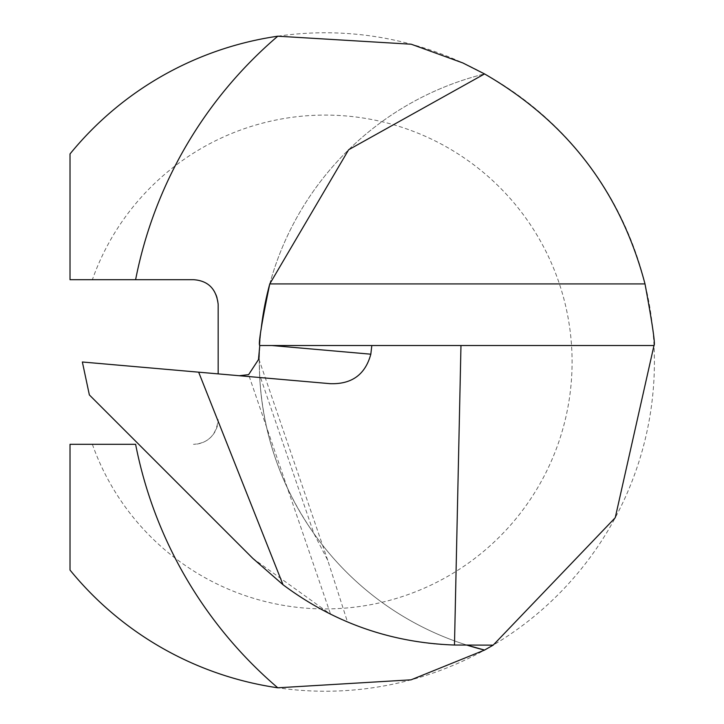 <?xml version="1.0" encoding="UTF-8"?>
<svg xmlns="http://www.w3.org/2000/svg" width="724" height="724" viewBox="0 0 724 724"><rect width="100%" height="100%" fill="white"/><g stroke="black" fill="none" stroke-linecap="round" stroke-linejoin="round"><path stroke-width="0.54" stroke-dasharray="3.62 2.71" d="M258.468 359.62L259.328 360.398L259.599 374.815L313.899 533.534L327.737 560.276L347.511 621.997L330.587 614.251L248.613 374.652M327.737 560.276L259.328 360.398A296.84 296.84 0 0 1 259.78 345.538L259.78 345.538M314.469 534.33A296.84 296.84 0 0 0 467.007 645.138L462.31 645.138C425.45 645.564 387.177 637.853 347.511 621.997M313.899 533.534C280.586 485.831 262.486 432.925 259.599 374.815M330.035 383.666L82.364 362L89.36 394.924L252.785 558.349L330.587 614.251M653.98 345.538L271.952 345.538M218.168 373.883L218.168 304.388A24.688 24.688 0 0 0 193.48 279.69L70.02 279.69L70.02 153.94A329.23 329.23 0 0 1 549.978 121.469A329.23 329.23 0 0 1 549.978 602.531A329.23 329.23 0 0 1 70.02 570.059L70.02 444.31L135.614 444.31M218.168 419.612A24.688 24.688 0 0 1 193.48 444.31C208.114 443.341 216.349 435.106 218.168 419.612M92.373 444.31A246.92 246.92 0 0 0 472.012 560.512A246.92 246.92 0 0 0 472.012 163.488A246.92 246.92 0 0 0 92.373 279.69M467.007 645.138A296.84 296.84 0 0 1 261.102 329.565A296.84 296.84 0 0 0 467.007 645.138L493.171 645.138M269.771 283.917A296.84 296.84 0 0 1 484.555 73.929A296.84 296.84 0 0 0 269.771 283.917"/><path stroke-width="1.09" d="M370.824 354.19L271.952 345.538L371.819 345.538L370.824 354.19C365.276 374.643 351.683 384.462 330.035 383.666L198.657 372.172L283.021 584.739C333.882 622.731 391.032 642.831 454.473 645.03L460.971 345.538L653.98 345.538C655.464 344.742 652.469 324.207 645.003 283.917C620.667 191.652 567.182 121.659 484.555 73.929L348.642 149.75L269.771 283.917C261.454 324.216 258.124 344.751 259.78 345.538L258.468 359.62L248.613 374.652L239.228 375.72M371.819 345.538L460.971 345.538M277.79 687.8A329.23 329.23 0 0 1 70.02 570.059L70.02 444.31L135.614 444.31A428.536 428.536 0 0 0 277.79 687.8L411.069 679.827L484.555 650.071A296.84 296.84 0 0 1 467.007 645.138L484.555 650.071L493.171 645.138L615.246 517.705L653.98 345.538M283.021 584.739L252.785 558.349L89.36 394.924L82.364 362L198.657 372.172M454.473 645.03L493.171 645.138M271.952 345.538L259.78 345.538L271.952 345.538M70.02 153.94A329.23 329.23 0 0 1 277.79 36.2A428.536 428.536 0 0 0 135.614 279.69L70.02 279.69L70.02 153.94M484.555 73.929L462.853 62.952L411.259 44.227L277.79 36.2M135.614 279.69L193.48 279.69C208.123 280.668 216.358 288.903 218.168 304.388L218.168 373.883M261.102 329.565A296.84 296.84 0 0 1 269.771 283.917A296.84 296.84 0 0 0 261.102 329.565M484.555 650.071A296.84 296.84 0 0 1 467.007 645.138M645.003 283.917L269.771 283.917"/></g></svg>
